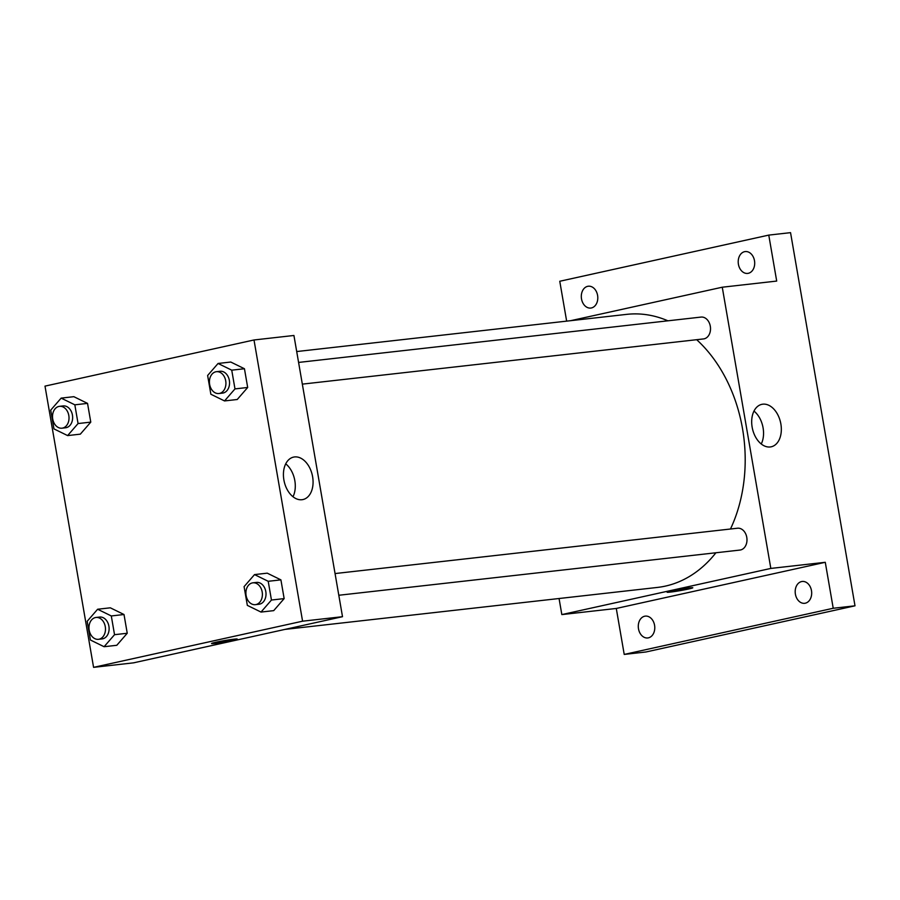 <?xml version="1.0" encoding="UTF-8"?>
<svg xmlns="http://www.w3.org/2000/svg" width="900" height="900" viewBox="0 0 900 900"><rect width="100%" height="100%" fill="white"/><g stroke="black" fill="none" stroke-linecap="round" stroke-linejoin="round"><path stroke-width="1.35" d="M566.651 321.131L559.766 281.261L768.769 235.102L790.549 232.65L855 605.812L645.998 651.971L624.217 654.424L616.286 608.456L561.836 614.587L559.058 598.511M581.512 298.912A10.991 8.213 83.6 0 1 588.319 286.222A10.991 8.213 83.6 0 1 597.589 295.369A10.991 8.213 83.6 0 1 590.783 308.059A10.991 8.213 83.6 0 1 581.512 298.912M738.416 264.262A10.991 8.213 83.6 0 1 745.222 251.572A10.991 8.213 83.6 0 1 754.492 260.719A10.991 8.213 83.6 0 1 747.686 273.409A10.991 8.213 83.6 0 1 738.416 264.262M768.769 235.102L776.7 281.07L722.261 287.213L770.827 568.429L825.278 562.298L833.22 608.265L855 605.812M762.817 404.179A21.735 14.4 -102.5 0 1 780.727 423.214A21.735 14.4 -102.5 0 1 771.199 446.805A21.735 14.4 -102.5 0 1 752.445 428.681A21.735 14.4 -102.5 0 1 761.816 404.348A21.735 14.4 -102.5 0 1 762.817 404.179M833.22 608.265L624.217 654.424M795.398 594.158A10.991 8.213 83.6 0 1 802.204 581.467A10.991 8.213 83.6 0 1 811.474 590.614A10.991 8.213 83.6 0 1 804.668 603.304A10.991 8.213 83.6 0 1 795.398 594.158M638.494 628.808A10.991 8.213 83.6 0 1 645.3 616.117A10.991 8.213 83.6 0 1 654.57 625.264A10.991 8.213 83.6 0 1 647.764 637.954A10.991 8.213 83.6 0 1 638.494 628.808M825.278 562.298L616.286 608.456M285.03 629.393L657.428 587.43A137.396 102.645 -96.4 0 0 715.916 552.769M730.474 529.009A137.396 102.645 -96.4 0 0 696.679 339.694M667.935 320.816A137.396 102.645 -96.4 0 0 626.659 314.37L296.707 351.551M770.827 568.429L561.836 614.587M570.735 320.67L722.261 287.213M338.805 595.26L739.969 550.058A10.991 8.213 -96.4 0 0 746.899 538.222A10.991 8.213 -96.4 0 0 737.505 528.221L335.059 573.559M298.586 362.43L701.033 317.081A10.991 8.213 83.6 0 1 710.37 326.655A10.991 8.213 83.6 0 1 704.137 338.827A10.991 8.213 83.6 0 1 703.496 338.929L302.332 384.131M692.809 587.756A13.05 0.686 -9.8 0 1 688.567 589.005A13.05 0.686 -9.8 0 1 674.775 591.502A13.05 0.686 -9.8 0 1 667.08 592.2A13.05 0.686 -9.8 0 1 679.826 589.309A13.05 0.686 -9.8 0 1 692.809 587.756A13.05 0.686 -9.8 0 1 688.567 589.005A13.05 0.686 -9.8 0 1 674.786 591.491A13.05 0.686 -9.8 0 1 667.08 592.2M753.986 411.086A21.735 14.4 -102.5 0 1 761.254 443.981M254.002 339.975L293.929 335.475L342.506 616.691L133.504 662.85L93.578 667.35L45 386.123L254.002 339.975L302.58 621.191L93.578 667.35M254.531 574.594L267.244 573.165L280.912 579.87L284.153 598.601L273.713 610.639L261.011 612.067L247.331 605.363L244.091 586.631L254.531 574.594L268.211 581.299L271.451 600.041L261.011 612.067M61.155 398.115L73.856 396.686L87.536 403.391L90.776 422.123L80.336 434.149L67.624 435.589L53.955 428.884L50.715 410.141L61.155 398.115L74.835 404.82L78.064 423.551L67.624 435.589M97.627 609.244L110.329 607.815L124.009 614.52L127.237 633.251L116.797 645.289L104.096 646.717L90.427 640.012L87.188 621.281L97.627 609.244L111.296 615.949L114.536 634.691L104.096 646.717M218.07 363.465L230.771 362.036L244.451 368.741L247.68 387.473L237.24 399.499L224.539 400.939L210.859 394.234L207.63 375.491L218.07 363.465L231.739 370.17L234.979 388.901L224.539 400.939M302.58 621.191L342.506 616.691M294.559 456.941A21.735 14.4 -102.5 0 1 312.469 475.965A21.735 14.4 -102.5 0 1 302.94 499.556A21.735 14.4 -102.5 0 1 284.186 481.444A21.735 14.4 -102.5 0 1 293.569 457.11A21.735 14.4 -102.5 0 1 294.559 456.941M237.251 639.079A13.05 0.686 -9.8 0 1 233.01 640.327A13.05 0.686 -9.8 0 1 219.229 642.825A13.05 0.686 -9.8 0 1 211.534 643.523A13.05 0.686 -9.8 0 1 224.28 640.631A13.05 0.686 -9.8 0 1 237.251 639.079A13.05 0.686 -9.8 0 1 233.01 640.339A13.05 0.686 -9.8 0 1 219.24 642.825A13.05 0.686 -9.8 0 1 211.534 643.523M285.727 463.849A21.735 14.4 -102.5 0 1 292.995 496.744M218.903 393.525L222.536 393.12A10.991 8.213 -96.4 0 0 229.466 381.285A10.991 8.213 -96.4 0 0 220.072 371.272L216.439 371.689A10.991 8.213 -96.4 0 0 215.809 371.79A10.991 8.213 -96.4 0 0 209.565 383.951A10.991 8.213 -96.4 0 0 218.903 393.525A10.991 8.213 -96.4 0 0 225.833 381.69A10.991 8.213 -96.4 0 0 216.439 371.689M230.771 362.036L244.451 368.741L247.68 387.473L237.24 399.499M231.739 370.17L244.451 368.741M234.979 388.901L247.68 387.473M255.375 604.665L258.998 604.26A10.991 8.213 -96.4 0 0 265.928 592.414A10.991 8.213 -96.4 0 0 256.545 582.413L252.911 582.817A10.991 8.213 -96.4 0 0 252.27 582.93A10.991 8.213 -96.4 0 0 246.037 595.091A10.991 8.213 -96.4 0 0 255.375 604.665A10.991 8.213 -96.4 0 0 262.305 592.819A10.991 8.213 -96.4 0 0 252.911 582.817M267.244 573.165L280.912 579.87L284.153 598.601L273.713 610.639M268.211 581.299L280.912 579.87M271.451 600.041L284.153 598.601M61.999 428.186L65.621 427.77A10.991 8.213 -96.4 0 0 72.551 415.935A10.991 8.213 -96.4 0 0 63.157 405.923L59.535 406.339A10.991 8.213 -96.4 0 0 58.894 406.44A10.991 8.213 -96.4 0 0 52.661 418.613A10.991 8.213 -96.4 0 0 61.999 428.186A10.991 8.213 -96.4 0 0 68.929 416.34A10.991 8.213 -96.4 0 0 59.535 406.339M73.856 396.686L87.536 403.391L90.776 422.123L80.336 434.149M74.835 404.82L87.536 403.391M78.064 423.551L90.776 422.123M98.46 639.315L102.094 638.91A10.991 8.213 -96.4 0 0 109.024 627.064A10.991 8.213 -96.4 0 0 99.63 617.062L95.996 617.467A10.991 8.213 -96.4 0 0 95.366 617.58A10.991 8.213 -96.4 0 0 89.123 629.741A10.991 8.213 -96.4 0 0 98.46 639.315A10.991 8.213 -96.4 0 0 105.39 627.469A10.991 8.213 -96.4 0 0 95.996 617.467M110.329 607.815L124.009 614.52L127.237 633.251L116.797 645.289M111.296 615.949L124.009 614.52M114.536 634.691L127.237 633.251"/></g></svg>
